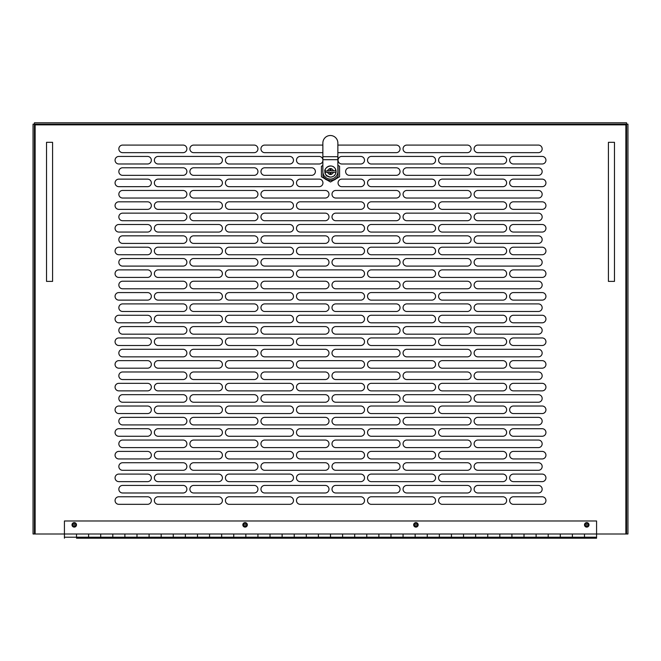 <?xml version="1.0" encoding="UTF-8"?>
<svg xmlns="http://www.w3.org/2000/svg" width="661" height="661" viewBox="0 0 661 661"><rect width="100%" height="100%" fill="white"/><g stroke="black" fill="none" stroke-linecap="round" stroke-linejoin="round"><path stroke-width="0.99" d="M71.999 524.859A2.247 2.247 0 0 0 75.371 526.809A2.247 2.247 0 0 0 75.371 522.909A2.247 2.247 0 0 0 71.999 524.859M74.247 526.379A1.52 1.52 0 0 0 75.569 524.099A1.52 1.52 0 0 0 72.933 524.099A1.52 1.52 0 0 0 74.247 526.379M242.835 524.859A2.247 2.247 0 0 0 246.206 526.809A2.247 2.247 0 0 0 246.206 522.909A2.247 2.247 0 0 0 242.835 524.859M245.082 526.379A1.52 1.52 0 0 0 246.404 524.099A1.52 1.52 0 0 0 243.76 524.099A1.52 1.52 0 0 0 245.082 526.379M413.67 524.859A2.247 2.247 0 0 0 417.041 526.809A2.247 2.247 0 0 0 417.041 522.909A2.247 2.247 0 0 0 413.67 524.859M415.918 526.379A1.52 1.52 0 0 0 417.24 524.099A1.52 1.52 0 0 0 414.596 524.099A1.52 1.52 0 0 0 415.918 526.379M584.498 524.859A2.247 2.247 0 0 0 587.877 526.809A2.247 2.247 0 0 0 587.877 522.909A2.247 2.247 0 0 0 584.498 524.859M586.753 526.379A1.52 1.52 0 0 0 588.067 524.099A1.52 1.52 0 0 0 585.431 524.099A1.52 1.52 0 0 0 586.753 526.379M336.325 178.644A9.188 9.188 0 0 1 333.747 180.131M327.253 180.131A9.188 9.188 0 0 1 324.675 178.644M626.57 533.997L626.57 124.169L627.95 124.169L627.95 533.997L596.577 533.997L596.577 520.984L64.423 520.984L64.423 533.997L33.05 533.997L33.05 124.169L34.43 124.169L34.43 533.997M467.319 152.658L406.846 152.658A3.784 3.784 0 0 1 403.061 148.865A3.784 3.784 0 0 1 406.846 145.081L467.319 145.081A3.784 3.784 0 0 1 471.103 148.865A3.784 3.784 0 0 1 467.319 152.658M337.862 145.081L396.261 145.081A3.784 3.784 0 0 1 400.045 148.865A3.784 3.784 0 0 1 396.261 152.658L337.862 152.658M322.865 152.658L264.739 152.658A3.784 3.784 0 0 1 260.955 148.865A3.784 3.784 0 0 1 264.739 145.081L322.865 145.081M193.681 145.081L254.155 145.081A3.784 3.784 0 0 1 257.939 148.865A3.784 3.784 0 0 1 254.155 152.658L193.681 152.658A3.784 3.784 0 0 1 189.897 148.865A3.784 3.784 0 0 1 193.681 145.081M122.624 145.081L183.097 145.081A3.784 3.784 0 0 1 186.881 148.865A3.784 3.784 0 0 1 183.097 152.658L122.624 152.658A3.784 3.784 0 0 1 118.84 148.865A3.784 3.784 0 0 1 122.624 145.081M477.903 145.081L538.376 145.081A3.784 3.784 0 0 1 542.16 148.865A3.784 3.784 0 0 1 538.376 152.658L477.903 152.658A3.784 3.784 0 0 1 474.119 148.865A3.784 3.784 0 0 1 477.903 145.081M431.79 164.002L371.317 164.002A3.784 3.784 0 0 1 367.533 160.21A3.784 3.784 0 0 1 371.317 156.426L431.79 156.426A3.784 3.784 0 0 1 435.574 160.21A3.784 3.784 0 0 1 431.79 164.002M229.21 156.426L289.683 156.426A3.784 3.784 0 0 1 293.467 160.21A3.784 3.784 0 0 1 289.683 164.002L229.21 164.002A3.784 3.784 0 0 1 225.426 160.21A3.784 3.784 0 0 1 229.21 156.426M158.153 156.426L218.626 156.426A3.784 3.784 0 0 1 222.41 160.21A3.784 3.784 0 0 1 218.626 164.002L158.153 164.002A3.784 3.784 0 0 1 154.368 160.21A3.784 3.784 0 0 1 158.153 156.426M542.16 163.986L513.432 163.986A3.776 3.776 0 0 1 509.656 160.21A3.776 3.776 0 0 1 513.432 156.442L542.16 156.442A3.776 3.776 0 0 1 545.936 160.21A3.776 3.776 0 0 1 542.16 163.986M118.84 156.442L147.568 156.442A3.776 3.776 0 0 1 151.344 160.21A3.776 3.776 0 0 1 147.568 163.986L118.84 163.986A3.776 3.776 0 0 1 115.064 160.21A3.776 3.776 0 0 1 118.84 156.442M442.374 156.426L502.847 156.426A3.784 3.784 0 0 1 506.632 160.21A3.784 3.784 0 0 1 502.847 164.002L442.374 164.002A3.784 3.784 0 0 1 438.59 160.21A3.784 3.784 0 0 1 442.374 156.426M467.319 175.347L406.846 175.347A3.784 3.784 0 0 1 403.061 171.554A3.784 3.784 0 0 1 406.846 167.77L467.319 167.77A3.784 3.784 0 0 1 471.103 171.554A3.784 3.784 0 0 1 467.319 175.347M193.681 167.77L254.155 167.77A3.784 3.784 0 0 1 257.939 171.554A3.784 3.784 0 0 1 254.155 175.347L193.681 175.347A3.784 3.784 0 0 1 189.897 171.554A3.784 3.784 0 0 1 193.681 167.77M122.624 167.77L183.097 167.77A3.784 3.784 0 0 1 186.881 171.554A3.784 3.784 0 0 1 183.097 175.347L122.624 175.347A3.784 3.784 0 0 1 118.84 171.554A3.784 3.784 0 0 1 122.624 167.77M477.903 167.77L538.376 167.77A3.784 3.784 0 0 1 542.16 171.554A3.784 3.784 0 0 1 538.376 175.347L477.903 175.347A3.784 3.784 0 0 1 474.119 171.554A3.784 3.784 0 0 1 477.903 167.77M431.79 186.691L371.317 186.691A3.784 3.784 0 0 1 367.533 182.899A3.784 3.784 0 0 1 371.317 179.114L431.79 179.114A3.784 3.784 0 0 1 435.574 182.899A3.784 3.784 0 0 1 431.79 186.691M229.21 179.114L289.683 179.114A3.784 3.784 0 0 1 293.467 182.899A3.784 3.784 0 0 1 289.683 186.691L229.21 186.691A3.784 3.784 0 0 1 225.426 182.899A3.784 3.784 0 0 1 229.21 179.114M158.153 179.114L218.626 179.114A3.784 3.784 0 0 1 222.41 182.899A3.784 3.784 0 0 1 218.626 186.691L158.153 186.691A3.784 3.784 0 0 1 154.368 182.899A3.784 3.784 0 0 1 158.153 179.114M542.16 186.675L513.432 186.675A3.776 3.776 0 0 1 509.656 182.899A3.776 3.776 0 0 1 513.432 179.131L542.16 179.131A3.776 3.776 0 0 1 545.936 182.899A3.776 3.776 0 0 1 542.16 186.675M118.84 179.131L147.568 179.131A3.776 3.776 0 0 1 151.344 182.899A3.776 3.776 0 0 1 147.568 186.675L118.84 186.675A3.776 3.776 0 0 1 115.064 182.899A3.776 3.776 0 0 1 118.84 179.131M442.374 179.114L502.847 179.114A3.784 3.784 0 0 1 506.632 182.899A3.784 3.784 0 0 1 502.847 186.691L442.374 186.691A3.784 3.784 0 0 1 438.59 182.899A3.784 3.784 0 0 1 442.374 179.114M467.319 198.036L406.846 198.036A3.784 3.784 0 0 1 403.061 194.243A3.784 3.784 0 0 1 406.846 190.459L467.319 190.459A3.784 3.784 0 0 1 471.103 194.243A3.784 3.784 0 0 1 467.319 198.036M396.261 198.036L335.788 198.036A3.784 3.784 0 0 1 332.004 194.243A3.784 3.784 0 0 1 335.788 190.459L396.261 190.459A3.784 3.784 0 0 1 400.045 194.243A3.784 3.784 0 0 1 396.261 198.036M264.739 190.459L325.212 190.459A3.784 3.784 0 0 1 328.996 194.243A3.784 3.784 0 0 1 325.212 198.036L264.739 198.036A3.784 3.784 0 0 1 260.955 194.243A3.784 3.784 0 0 1 264.739 190.459M193.681 190.459L254.155 190.459A3.784 3.784 0 0 1 257.939 194.243A3.784 3.784 0 0 1 254.155 198.036L193.681 198.036A3.784 3.784 0 0 1 189.897 194.243A3.784 3.784 0 0 1 193.681 190.459M122.624 190.459L183.097 190.459A3.784 3.784 0 0 1 186.881 194.243A3.784 3.784 0 0 1 183.097 198.036L122.624 198.036A3.784 3.784 0 0 1 118.84 194.243A3.784 3.784 0 0 1 122.624 190.459M477.903 190.459L538.376 190.459A3.784 3.784 0 0 1 542.16 194.243A3.784 3.784 0 0 1 538.376 198.036L477.903 198.036A3.784 3.784 0 0 1 474.119 194.243A3.784 3.784 0 0 1 477.903 190.459M431.79 209.38L371.317 209.38A3.784 3.784 0 0 1 367.533 205.588A3.784 3.784 0 0 1 371.317 201.803L431.79 201.803A3.784 3.784 0 0 1 435.574 205.588A3.784 3.784 0 0 1 431.79 209.38M360.732 209.38L300.268 209.38A3.784 3.784 0 0 1 296.475 205.588A3.784 3.784 0 0 1 300.268 201.803L360.732 201.803A3.784 3.784 0 0 1 364.525 205.588A3.784 3.784 0 0 1 360.732 209.38M229.21 201.803L289.683 201.803A3.784 3.784 0 0 1 293.467 205.588A3.784 3.784 0 0 1 289.683 209.38L229.21 209.38A3.784 3.784 0 0 1 225.426 205.588A3.784 3.784 0 0 1 229.21 201.803M158.153 201.803L218.626 201.803A3.784 3.784 0 0 1 222.41 205.588A3.784 3.784 0 0 1 218.626 209.38L158.153 209.38A3.784 3.784 0 0 1 154.368 205.588A3.784 3.784 0 0 1 158.153 201.803M542.16 209.363L513.432 209.363A3.776 3.776 0 0 1 509.656 205.588A3.776 3.776 0 0 1 513.432 201.82L542.16 201.82A3.776 3.776 0 0 1 545.936 205.588A3.776 3.776 0 0 1 542.16 209.363M118.84 201.82L147.568 201.82A3.776 3.776 0 0 1 151.344 205.588A3.776 3.776 0 0 1 147.568 209.363L118.84 209.363A3.776 3.776 0 0 1 115.064 205.588A3.776 3.776 0 0 1 118.84 201.82M442.374 201.803L502.847 201.803A3.784 3.784 0 0 1 506.632 205.588A3.784 3.784 0 0 1 502.847 209.38L442.374 209.38A3.784 3.784 0 0 1 438.59 205.588A3.784 3.784 0 0 1 442.374 201.803M467.319 220.724L406.846 220.724A3.784 3.784 0 0 1 403.061 216.932A3.784 3.784 0 0 1 406.846 213.148L467.319 213.148A3.784 3.784 0 0 1 471.103 216.932A3.784 3.784 0 0 1 467.319 220.724M396.261 220.724L335.788 220.724A3.784 3.784 0 0 1 332.004 216.932A3.784 3.784 0 0 1 335.788 213.148L396.261 213.148A3.784 3.784 0 0 1 400.045 216.932A3.784 3.784 0 0 1 396.261 220.724M264.739 213.148L325.212 213.148A3.784 3.784 0 0 1 328.996 216.932A3.784 3.784 0 0 1 325.212 220.724L264.739 220.724A3.784 3.784 0 0 1 260.955 216.932A3.784 3.784 0 0 1 264.739 213.148M193.681 213.148L254.155 213.148A3.784 3.784 0 0 1 257.939 216.932A3.784 3.784 0 0 1 254.155 220.724L193.681 220.724A3.784 3.784 0 0 1 189.897 216.932A3.784 3.784 0 0 1 193.681 213.148M122.624 213.148L183.097 213.148A3.784 3.784 0 0 1 186.881 216.932A3.784 3.784 0 0 1 183.097 220.724L122.624 220.724A3.784 3.784 0 0 1 118.84 216.932A3.784 3.784 0 0 1 122.624 213.148M477.903 213.148L538.376 213.148A3.784 3.784 0 0 1 542.16 216.932A3.784 3.784 0 0 1 538.376 220.724L477.903 220.724A3.784 3.784 0 0 1 474.119 216.932A3.784 3.784 0 0 1 477.903 213.148M431.79 232.069L371.317 232.069A3.784 3.784 0 0 1 367.533 228.276A3.784 3.784 0 0 1 371.317 224.492L431.79 224.492A3.784 3.784 0 0 1 435.574 228.276A3.784 3.784 0 0 1 431.79 232.069M360.732 232.069L300.268 232.069A3.784 3.784 0 0 1 296.475 228.276A3.784 3.784 0 0 1 300.268 224.492L360.732 224.492A3.784 3.784 0 0 1 364.525 228.276A3.784 3.784 0 0 1 360.732 232.069M229.21 224.492L289.683 224.492A3.784 3.784 0 0 1 293.467 228.276A3.784 3.784 0 0 1 289.683 232.069L229.21 232.069A3.784 3.784 0 0 1 225.426 228.276A3.784 3.784 0 0 1 229.21 224.492M158.153 224.492L218.626 224.492A3.784 3.784 0 0 1 222.41 228.276A3.784 3.784 0 0 1 218.626 232.069L158.153 232.069A3.784 3.784 0 0 1 154.368 228.276A3.784 3.784 0 0 1 158.153 224.492M542.16 232.052L513.432 232.052A3.776 3.776 0 0 1 509.656 228.276A3.776 3.776 0 0 1 513.432 224.509L542.16 224.509A3.776 3.776 0 0 1 545.936 228.276A3.776 3.776 0 0 1 542.16 232.052M118.84 224.509L147.568 224.509A3.776 3.776 0 0 1 151.344 228.276A3.776 3.776 0 0 1 147.568 232.052L118.84 232.052A3.776 3.776 0 0 1 115.064 228.276A3.776 3.776 0 0 1 118.84 224.509M442.374 224.492L502.847 224.492A3.784 3.784 0 0 1 506.632 228.276A3.784 3.784 0 0 1 502.847 232.069L442.374 232.069A3.784 3.784 0 0 1 438.59 228.276A3.784 3.784 0 0 1 442.374 224.492M467.319 243.413L406.846 243.413A3.784 3.784 0 0 1 403.061 239.629A3.784 3.784 0 0 1 406.846 235.837L467.319 235.837A3.784 3.784 0 0 1 471.103 239.629A3.784 3.784 0 0 1 467.319 243.413M396.261 243.413L335.788 243.413A3.784 3.784 0 0 1 332.004 239.629A3.784 3.784 0 0 1 335.788 235.837L396.261 235.837A3.784 3.784 0 0 1 400.045 239.629A3.784 3.784 0 0 1 396.261 243.413M264.739 235.837L325.212 235.837A3.784 3.784 0 0 1 328.996 239.629A3.784 3.784 0 0 1 325.212 243.413L264.739 243.413A3.784 3.784 0 0 1 260.955 239.629A3.784 3.784 0 0 1 264.739 235.837M193.681 235.837L254.155 235.837A3.784 3.784 0 0 1 257.939 239.629A3.784 3.784 0 0 1 254.155 243.413L193.681 243.413A3.784 3.784 0 0 1 189.897 239.629A3.784 3.784 0 0 1 193.681 235.837M122.624 235.837L183.097 235.837A3.784 3.784 0 0 1 186.881 239.629A3.784 3.784 0 0 1 183.097 243.413L122.624 243.413A3.784 3.784 0 0 1 118.84 239.629A3.784 3.784 0 0 1 122.624 235.837M477.903 235.837L538.376 235.837A3.784 3.784 0 0 1 542.16 239.629A3.784 3.784 0 0 1 538.376 243.413L477.903 243.413A3.784 3.784 0 0 1 474.119 239.629A3.784 3.784 0 0 1 477.903 235.837M431.79 254.758L371.317 254.758A3.784 3.784 0 0 1 367.533 250.973A3.784 3.784 0 0 1 371.317 247.181L431.79 247.181A3.784 3.784 0 0 1 435.574 250.973A3.784 3.784 0 0 1 431.79 254.758M360.732 254.758L300.268 254.758A3.784 3.784 0 0 1 296.475 250.973A3.784 3.784 0 0 1 300.268 247.181L360.732 247.181A3.784 3.784 0 0 1 364.525 250.973A3.784 3.784 0 0 1 360.732 254.758M229.21 247.181L289.683 247.181A3.784 3.784 0 0 1 293.467 250.973A3.784 3.784 0 0 1 289.683 254.758L229.21 254.758A3.784 3.784 0 0 1 225.426 250.973A3.784 3.784 0 0 1 229.21 247.181M158.153 247.181L218.626 247.181A3.784 3.784 0 0 1 222.41 250.973A3.784 3.784 0 0 1 218.626 254.758L158.153 254.758A3.784 3.784 0 0 1 154.368 250.973A3.784 3.784 0 0 1 158.153 247.181M542.16 254.741L513.432 254.741A3.776 3.776 0 0 1 509.656 250.973A3.776 3.776 0 0 1 513.432 247.197L542.16 247.197A3.776 3.776 0 0 1 545.936 250.973A3.776 3.776 0 0 1 542.16 254.741M118.84 247.197L147.568 247.197A3.776 3.776 0 0 1 151.344 250.973A3.776 3.776 0 0 1 147.568 254.741L118.84 254.741A3.776 3.776 0 0 1 115.064 250.973A3.776 3.776 0 0 1 118.84 247.197M442.374 247.181L502.847 247.181A3.784 3.784 0 0 1 506.632 250.973A3.784 3.784 0 0 1 502.847 254.758L442.374 254.758A3.784 3.784 0 0 1 438.59 250.973A3.784 3.784 0 0 1 442.374 247.181M467.319 266.102L406.846 266.102A3.784 3.784 0 0 1 403.061 262.318A3.784 3.784 0 0 1 406.846 258.525L467.319 258.525A3.784 3.784 0 0 1 471.103 262.318A3.784 3.784 0 0 1 467.319 266.102M396.261 266.102L335.788 266.102A3.784 3.784 0 0 1 332.004 262.318A3.784 3.784 0 0 1 335.788 258.525L396.261 258.525A3.784 3.784 0 0 1 400.045 262.318A3.784 3.784 0 0 1 396.261 266.102M264.739 258.525L325.212 258.525A3.784 3.784 0 0 1 328.996 262.318A3.784 3.784 0 0 1 325.212 266.102L264.739 266.102A3.784 3.784 0 0 1 260.955 262.318A3.784 3.784 0 0 1 264.739 258.525M193.681 258.525L254.155 258.525A3.784 3.784 0 0 1 257.939 262.318A3.784 3.784 0 0 1 254.155 266.102L193.681 266.102A3.784 3.784 0 0 1 189.897 262.318A3.784 3.784 0 0 1 193.681 258.525M122.624 258.525L183.097 258.525A3.784 3.784 0 0 1 186.881 262.318A3.784 3.784 0 0 1 183.097 266.102L122.624 266.102A3.784 3.784 0 0 1 118.84 262.318A3.784 3.784 0 0 1 122.624 258.525M477.903 258.525L538.376 258.525A3.784 3.784 0 0 1 542.16 262.318A3.784 3.784 0 0 1 538.376 266.102L477.903 266.102A3.784 3.784 0 0 1 474.119 262.318A3.784 3.784 0 0 1 477.903 258.525M431.79 277.446L371.317 277.446A3.784 3.784 0 0 1 367.533 273.662A3.784 3.784 0 0 1 371.317 269.87L431.79 269.87A3.784 3.784 0 0 1 435.574 273.662A3.784 3.784 0 0 1 431.79 277.446M360.732 277.446L300.268 277.446A3.784 3.784 0 0 1 296.475 273.662A3.784 3.784 0 0 1 300.268 269.87L360.732 269.87A3.784 3.784 0 0 1 364.525 273.662A3.784 3.784 0 0 1 360.732 277.446M229.21 269.87L289.683 269.87A3.784 3.784 0 0 1 293.467 273.662A3.784 3.784 0 0 1 289.683 277.446L229.21 277.446A3.784 3.784 0 0 1 225.426 273.662A3.784 3.784 0 0 1 229.21 269.87M158.153 269.87L218.626 269.87A3.784 3.784 0 0 1 222.41 273.662A3.784 3.784 0 0 1 218.626 277.446L158.153 277.446A3.784 3.784 0 0 1 154.368 273.662A3.784 3.784 0 0 1 158.153 269.87M542.16 277.43L513.432 277.43A3.776 3.776 0 0 1 509.656 273.662A3.776 3.776 0 0 1 513.432 269.886L542.16 269.886A3.776 3.776 0 0 1 545.936 273.662A3.776 3.776 0 0 1 542.16 277.43M118.84 269.886L147.568 269.886A3.776 3.776 0 0 1 151.344 273.662A3.776 3.776 0 0 1 147.568 277.43L118.84 277.43A3.776 3.776 0 0 1 115.064 273.662A3.776 3.776 0 0 1 118.84 269.886M442.374 269.87L502.847 269.87A3.784 3.784 0 0 1 506.632 273.662A3.784 3.784 0 0 1 502.847 277.446L442.374 277.446A3.784 3.784 0 0 1 438.59 273.662A3.784 3.784 0 0 1 442.374 269.87M467.319 288.791L406.846 288.791A3.784 3.784 0 0 1 403.061 285.007A3.784 3.784 0 0 1 406.846 281.214L467.319 281.214A3.784 3.784 0 0 1 471.103 285.007A3.784 3.784 0 0 1 467.319 288.791M396.261 288.791L335.788 288.791A3.784 3.784 0 0 1 332.004 285.007A3.784 3.784 0 0 1 335.788 281.214L396.261 281.214A3.784 3.784 0 0 1 400.045 285.007A3.784 3.784 0 0 1 396.261 288.791M264.739 281.214L325.212 281.214A3.784 3.784 0 0 1 328.996 285.007A3.784 3.784 0 0 1 325.212 288.791L264.739 288.791A3.784 3.784 0 0 1 260.955 285.007A3.784 3.784 0 0 1 264.739 281.214M193.681 281.214L254.155 281.214A3.784 3.784 0 0 1 257.939 285.007A3.784 3.784 0 0 1 254.155 288.791L193.681 288.791A3.784 3.784 0 0 1 189.897 285.007A3.784 3.784 0 0 1 193.681 281.214M122.624 281.214L183.097 281.214A3.784 3.784 0 0 1 186.881 285.007A3.784 3.784 0 0 1 183.097 288.791L122.624 288.791A3.784 3.784 0 0 1 118.84 285.007A3.784 3.784 0 0 1 122.624 281.214M477.903 281.214L538.376 281.214A3.784 3.784 0 0 1 542.16 285.007A3.784 3.784 0 0 1 538.376 288.791L477.903 288.791A3.784 3.784 0 0 1 474.119 285.007A3.784 3.784 0 0 1 477.903 281.214M431.79 300.135L371.317 300.135A3.784 3.784 0 0 1 367.533 296.351A3.784 3.784 0 0 1 371.317 292.559L431.79 292.559A3.784 3.784 0 0 1 435.574 296.351A3.784 3.784 0 0 1 431.79 300.135M360.732 300.135L300.268 300.135A3.784 3.784 0 0 1 296.475 296.351A3.784 3.784 0 0 1 300.268 292.559L360.732 292.559A3.784 3.784 0 0 1 364.525 296.351A3.784 3.784 0 0 1 360.732 300.135M229.21 292.559L289.683 292.559A3.784 3.784 0 0 1 293.467 296.351A3.784 3.784 0 0 1 289.683 300.135L229.21 300.135A3.784 3.784 0 0 1 225.426 296.351A3.784 3.784 0 0 1 229.21 292.559M158.153 292.559L218.626 292.559A3.784 3.784 0 0 1 222.41 296.351A3.784 3.784 0 0 1 218.626 300.135L158.153 300.135A3.784 3.784 0 0 1 154.368 296.351A3.784 3.784 0 0 1 158.153 292.559M542.16 300.119L513.432 300.119A3.776 3.776 0 0 1 509.656 296.351A3.776 3.776 0 0 1 513.432 292.575L542.16 292.575A3.776 3.776 0 0 1 545.936 296.351A3.776 3.776 0 0 1 542.16 300.119M118.84 292.575L147.568 292.575A3.776 3.776 0 0 1 151.344 296.351A3.776 3.776 0 0 1 147.568 300.119L118.84 300.119A3.776 3.776 0 0 1 115.064 296.351A3.776 3.776 0 0 1 118.84 292.575M442.374 292.559L502.847 292.559A3.784 3.784 0 0 1 506.632 296.351A3.784 3.784 0 0 1 502.847 300.135L442.374 300.135A3.784 3.784 0 0 1 438.59 296.351A3.784 3.784 0 0 1 442.374 292.559M467.319 311.48L406.846 311.48A3.784 3.784 0 0 1 403.061 307.695A3.784 3.784 0 0 1 406.846 303.903L467.319 303.903A3.784 3.784 0 0 1 471.103 307.695A3.784 3.784 0 0 1 467.319 311.48M396.261 311.48L335.788 311.48A3.784 3.784 0 0 1 332.004 307.695A3.784 3.784 0 0 1 335.788 303.903L396.261 303.903A3.784 3.784 0 0 1 400.045 307.695A3.784 3.784 0 0 1 396.261 311.48M264.739 303.903L325.212 303.903A3.784 3.784 0 0 1 328.996 307.695A3.784 3.784 0 0 1 325.212 311.48L264.739 311.48A3.784 3.784 0 0 1 260.955 307.695A3.784 3.784 0 0 1 264.739 303.903M193.681 303.903L254.155 303.903A3.784 3.784 0 0 1 257.939 307.695A3.784 3.784 0 0 1 254.155 311.48L193.681 311.48A3.784 3.784 0 0 1 189.897 307.695A3.784 3.784 0 0 1 193.681 303.903M122.624 303.903L183.097 303.903A3.784 3.784 0 0 1 186.881 307.695A3.784 3.784 0 0 1 183.097 311.48L122.624 311.48A3.784 3.784 0 0 1 118.84 307.695A3.784 3.784 0 0 1 122.624 303.903M477.903 303.903L538.376 303.903A3.784 3.784 0 0 1 542.16 307.695A3.784 3.784 0 0 1 538.376 311.48L477.903 311.48A3.784 3.784 0 0 1 474.119 307.695A3.784 3.784 0 0 1 477.903 303.903M431.79 322.824L371.317 322.824A3.784 3.784 0 0 1 367.533 319.04A3.784 3.784 0 0 1 371.317 315.247L431.79 315.247A3.784 3.784 0 0 1 435.574 319.04A3.784 3.784 0 0 1 431.79 322.824M360.732 322.824L300.268 322.824A3.784 3.784 0 0 1 296.475 319.04A3.784 3.784 0 0 1 300.268 315.247L360.732 315.247A3.784 3.784 0 0 1 364.525 319.04A3.784 3.784 0 0 1 360.732 322.824M229.21 315.247L289.683 315.247A3.784 3.784 0 0 1 293.467 319.04A3.784 3.784 0 0 1 289.683 322.824L229.21 322.824A3.784 3.784 0 0 1 225.426 319.04A3.784 3.784 0 0 1 229.21 315.247M158.153 315.247L218.626 315.247A3.784 3.784 0 0 1 222.41 319.04A3.784 3.784 0 0 1 218.626 322.824L158.153 322.824A3.784 3.784 0 0 1 154.368 319.04A3.784 3.784 0 0 1 158.153 315.247M542.16 322.808L513.432 322.808A3.776 3.776 0 0 1 509.656 319.04A3.776 3.776 0 0 1 513.432 315.264L542.16 315.264A3.776 3.776 0 0 1 545.936 319.04A3.776 3.776 0 0 1 542.16 322.808M118.84 315.264L147.568 315.264A3.776 3.776 0 0 1 151.344 319.04A3.776 3.776 0 0 1 147.568 322.808L118.84 322.808A3.776 3.776 0 0 1 115.064 319.04A3.776 3.776 0 0 1 118.84 315.264M442.374 315.247L502.847 315.247A3.784 3.784 0 0 1 506.632 319.04A3.784 3.784 0 0 1 502.847 322.824L442.374 322.824A3.784 3.784 0 0 1 438.59 319.04A3.784 3.784 0 0 1 442.374 315.247M467.319 334.169L406.846 334.169A3.784 3.784 0 0 1 403.061 330.384A3.784 3.784 0 0 1 406.846 326.592L467.319 326.592A3.784 3.784 0 0 1 471.103 330.384A3.784 3.784 0 0 1 467.319 334.169M396.261 334.169L335.788 334.169A3.784 3.784 0 0 1 332.004 330.384A3.784 3.784 0 0 1 335.788 326.592L396.261 326.592A3.784 3.784 0 0 1 400.045 330.384A3.784 3.784 0 0 1 396.261 334.169M264.739 326.592L325.212 326.592A3.784 3.784 0 0 1 328.996 330.384A3.784 3.784 0 0 1 325.212 334.169L264.739 334.169A3.784 3.784 0 0 1 260.955 330.384A3.784 3.784 0 0 1 264.739 326.592M193.681 326.592L254.155 326.592A3.784 3.784 0 0 1 257.939 330.384A3.784 3.784 0 0 1 254.155 334.169L193.681 334.169A3.784 3.784 0 0 1 189.897 330.384A3.784 3.784 0 0 1 193.681 326.592M122.624 326.592L183.097 326.592A3.784 3.784 0 0 1 186.881 330.384A3.784 3.784 0 0 1 183.097 334.169L122.624 334.169A3.784 3.784 0 0 1 118.84 330.384A3.784 3.784 0 0 1 122.624 326.592M477.903 326.592L538.376 326.592A3.784 3.784 0 0 1 542.16 330.384A3.784 3.784 0 0 1 538.376 334.169L477.903 334.169A3.784 3.784 0 0 1 474.119 330.384A3.784 3.784 0 0 1 477.903 326.592M431.79 345.513L371.317 345.513A3.784 3.784 0 0 1 367.533 341.729A3.784 3.784 0 0 1 371.317 337.945L431.79 337.945A3.784 3.784 0 0 1 435.574 341.729A3.784 3.784 0 0 1 431.79 345.513M360.732 345.513L300.268 345.513A3.784 3.784 0 0 1 296.475 341.729A3.784 3.784 0 0 1 300.268 337.945L360.732 337.945A3.784 3.784 0 0 1 364.525 341.729A3.784 3.784 0 0 1 360.732 345.513M229.21 337.945L289.683 337.945A3.784 3.784 0 0 1 293.467 341.729A3.784 3.784 0 0 1 289.683 345.513L229.21 345.513A3.784 3.784 0 0 1 225.426 341.729A3.784 3.784 0 0 1 229.21 337.945M158.153 337.945L218.626 337.945A3.784 3.784 0 0 1 222.41 341.729A3.784 3.784 0 0 1 218.626 345.513L158.153 345.513A3.784 3.784 0 0 1 154.368 341.729A3.784 3.784 0 0 1 158.153 337.945M542.16 345.496L513.432 345.496A3.776 3.776 0 0 1 509.656 341.729A3.776 3.776 0 0 1 513.432 337.953L542.16 337.953A3.776 3.776 0 0 1 545.936 341.729A3.776 3.776 0 0 1 542.16 345.496M118.84 337.953L147.568 337.953A3.776 3.776 0 0 1 151.344 341.729A3.776 3.776 0 0 1 147.568 345.496L118.84 345.496A3.776 3.776 0 0 1 115.064 341.729A3.776 3.776 0 0 1 118.84 337.953M442.374 337.945L502.847 337.945A3.784 3.784 0 0 1 506.632 341.729A3.784 3.784 0 0 1 502.847 345.513L442.374 345.513A3.784 3.784 0 0 1 438.59 341.729A3.784 3.784 0 0 1 442.374 337.945M467.319 356.857L406.846 356.857A3.784 3.784 0 0 1 403.061 353.073A3.784 3.784 0 0 1 406.846 349.289L467.319 349.289A3.784 3.784 0 0 1 471.103 353.073A3.784 3.784 0 0 1 467.319 356.857M396.261 356.857L335.788 356.857A3.784 3.784 0 0 1 332.004 353.073A3.784 3.784 0 0 1 335.788 349.289L396.261 349.289A3.784 3.784 0 0 1 400.045 353.073A3.784 3.784 0 0 1 396.261 356.857M264.739 349.289L325.212 349.289A3.784 3.784 0 0 1 328.996 353.073A3.784 3.784 0 0 1 325.212 356.857L264.739 356.857A3.784 3.784 0 0 1 260.955 353.073A3.784 3.784 0 0 1 264.739 349.289M193.681 349.289L254.155 349.289A3.784 3.784 0 0 1 257.939 353.073A3.784 3.784 0 0 1 254.155 356.857L193.681 356.857A3.784 3.784 0 0 1 189.897 353.073A3.784 3.784 0 0 1 193.681 349.289M122.624 349.289L183.097 349.289A3.784 3.784 0 0 1 186.881 353.073A3.784 3.784 0 0 1 183.097 356.857L122.624 356.857A3.784 3.784 0 0 1 118.84 353.073A3.784 3.784 0 0 1 122.624 349.289M477.903 349.289L538.376 349.289A3.784 3.784 0 0 1 542.16 353.073A3.784 3.784 0 0 1 538.376 356.857L477.903 356.857A3.784 3.784 0 0 1 474.119 353.073A3.784 3.784 0 0 1 477.903 349.289M431.79 368.202L371.317 368.202A3.784 3.784 0 0 1 367.533 364.418A3.784 3.784 0 0 1 371.317 360.633L431.79 360.633A3.784 3.784 0 0 1 435.574 364.418A3.784 3.784 0 0 1 431.79 368.202M360.732 368.202L300.268 368.202A3.784 3.784 0 0 1 296.475 364.418A3.784 3.784 0 0 1 300.268 360.633L360.732 360.633A3.784 3.784 0 0 1 364.525 364.418A3.784 3.784 0 0 1 360.732 368.202M229.21 360.633L289.683 360.633A3.784 3.784 0 0 1 293.467 364.418A3.784 3.784 0 0 1 289.683 368.202L229.21 368.202A3.784 3.784 0 0 1 225.426 364.418A3.784 3.784 0 0 1 229.21 360.633M158.153 360.633L218.626 360.633A3.784 3.784 0 0 1 222.41 364.418A3.784 3.784 0 0 1 218.626 368.202L158.153 368.202A3.784 3.784 0 0 1 154.368 364.418A3.784 3.784 0 0 1 158.153 360.633M542.16 368.185L513.432 368.185A3.776 3.776 0 0 1 509.656 364.418A3.776 3.776 0 0 1 513.432 360.642L542.16 360.642A3.776 3.776 0 0 1 545.936 364.418A3.776 3.776 0 0 1 542.16 368.185M118.84 360.642L147.568 360.642A3.776 3.776 0 0 1 151.344 364.418A3.776 3.776 0 0 1 147.568 368.185L118.84 368.185A3.776 3.776 0 0 1 115.064 364.418A3.776 3.776 0 0 1 118.84 360.642M442.374 360.633L502.847 360.633A3.784 3.784 0 0 1 506.632 364.418A3.784 3.784 0 0 1 502.847 368.202L442.374 368.202A3.784 3.784 0 0 1 438.59 364.418A3.784 3.784 0 0 1 442.374 360.633M467.319 379.546L406.846 379.546A3.784 3.784 0 0 1 403.061 375.762A3.784 3.784 0 0 1 406.846 371.978L467.319 371.978A3.784 3.784 0 0 1 471.103 375.762A3.784 3.784 0 0 1 467.319 379.546M396.261 379.546L335.788 379.546A3.784 3.784 0 0 1 332.004 375.762A3.784 3.784 0 0 1 335.788 371.978L396.261 371.978A3.784 3.784 0 0 1 400.045 375.762A3.784 3.784 0 0 1 396.261 379.546M264.739 371.978L325.212 371.978A3.784 3.784 0 0 1 328.996 375.762A3.784 3.784 0 0 1 325.212 379.546L264.739 379.546A3.784 3.784 0 0 1 260.955 375.762A3.784 3.784 0 0 1 264.739 371.978M193.681 371.978L254.155 371.978A3.784 3.784 0 0 1 257.939 375.762A3.784 3.784 0 0 1 254.155 379.546L193.681 379.546A3.784 3.784 0 0 1 189.897 375.762A3.784 3.784 0 0 1 193.681 371.978M122.624 371.978L183.097 371.978A3.784 3.784 0 0 1 186.881 375.762A3.784 3.784 0 0 1 183.097 379.546L122.624 379.546A3.784 3.784 0 0 1 118.84 375.762A3.784 3.784 0 0 1 122.624 371.978M477.903 371.978L538.376 371.978A3.784 3.784 0 0 1 542.16 375.762A3.784 3.784 0 0 1 538.376 379.546L477.903 379.546A3.784 3.784 0 0 1 474.119 375.762A3.784 3.784 0 0 1 477.903 371.978M431.79 390.891L371.317 390.891A3.784 3.784 0 0 1 367.533 387.106A3.784 3.784 0 0 1 371.317 383.322L431.79 383.322A3.784 3.784 0 0 1 435.574 387.106A3.784 3.784 0 0 1 431.79 390.891M360.732 390.891L300.268 390.891A3.784 3.784 0 0 1 296.475 387.106A3.784 3.784 0 0 1 300.268 383.322L360.732 383.322A3.784 3.784 0 0 1 364.525 387.106A3.784 3.784 0 0 1 360.732 390.891M229.21 383.322L289.683 383.322A3.784 3.784 0 0 1 293.467 387.106A3.784 3.784 0 0 1 289.683 390.891L229.21 390.891A3.784 3.784 0 0 1 225.426 387.106A3.784 3.784 0 0 1 229.21 383.322M158.153 383.322L218.626 383.322A3.784 3.784 0 0 1 222.41 387.106A3.784 3.784 0 0 1 218.626 390.891L158.153 390.891A3.784 3.784 0 0 1 154.368 387.106A3.784 3.784 0 0 1 158.153 383.322M542.16 390.874L513.432 390.874A3.776 3.776 0 0 1 509.656 387.106A3.776 3.776 0 0 1 513.432 383.33L542.16 383.33A3.776 3.776 0 0 1 545.936 387.106A3.776 3.776 0 0 1 542.16 390.874M118.84 383.33L147.568 383.33A3.776 3.776 0 0 1 151.344 387.106A3.776 3.776 0 0 1 147.568 390.874L118.84 390.874A3.776 3.776 0 0 1 115.064 387.106A3.776 3.776 0 0 1 118.84 383.33M442.374 383.322L502.847 383.322A3.784 3.784 0 0 1 506.632 387.106A3.784 3.784 0 0 1 502.847 390.891L442.374 390.891A3.784 3.784 0 0 1 438.59 387.106A3.784 3.784 0 0 1 442.374 383.322M467.319 402.235L406.846 402.235A3.784 3.784 0 0 1 403.061 398.451A3.784 3.784 0 0 1 406.846 394.667L467.319 394.667A3.784 3.784 0 0 1 471.103 398.451A3.784 3.784 0 0 1 467.319 402.235M396.261 402.235L335.788 402.235A3.784 3.784 0 0 1 332.004 398.451A3.784 3.784 0 0 1 335.788 394.667L396.261 394.667A3.784 3.784 0 0 1 400.045 398.451A3.784 3.784 0 0 1 396.261 402.235M264.739 394.667L325.212 394.667A3.784 3.784 0 0 1 328.996 398.451A3.784 3.784 0 0 1 325.212 402.235L264.739 402.235A3.784 3.784 0 0 1 260.955 398.451A3.784 3.784 0 0 1 264.739 394.667M193.681 394.667L254.155 394.667A3.784 3.784 0 0 1 257.939 398.451A3.784 3.784 0 0 1 254.155 402.235L193.681 402.235A3.784 3.784 0 0 1 189.897 398.451A3.784 3.784 0 0 1 193.681 394.667M122.624 394.667L183.097 394.667A3.784 3.784 0 0 1 186.881 398.451A3.784 3.784 0 0 1 183.097 402.235L122.624 402.235A3.784 3.784 0 0 1 118.84 398.451A3.784 3.784 0 0 1 122.624 394.667M477.903 394.667L538.376 394.667A3.784 3.784 0 0 1 542.16 398.451A3.784 3.784 0 0 1 538.376 402.235L477.903 402.235A3.784 3.784 0 0 1 474.119 398.451A3.784 3.784 0 0 1 477.903 394.667M431.79 413.579L371.317 413.579A3.784 3.784 0 0 1 367.533 409.795A3.784 3.784 0 0 1 371.317 406.011L431.79 406.011A3.784 3.784 0 0 1 435.574 409.795A3.784 3.784 0 0 1 431.79 413.579M360.732 413.579L300.268 413.579A3.784 3.784 0 0 1 296.475 409.795A3.784 3.784 0 0 1 300.268 406.011L360.732 406.011A3.784 3.784 0 0 1 364.525 409.795A3.784 3.784 0 0 1 360.732 413.579M229.21 406.011L289.683 406.011A3.784 3.784 0 0 1 293.467 409.795A3.784 3.784 0 0 1 289.683 413.579L229.21 413.579A3.784 3.784 0 0 1 225.426 409.795A3.784 3.784 0 0 1 229.21 406.011M158.153 406.011L218.626 406.011A3.784 3.784 0 0 1 222.41 409.795A3.784 3.784 0 0 1 218.626 413.579L158.153 413.579A3.784 3.784 0 0 1 154.368 409.795A3.784 3.784 0 0 1 158.153 406.011M542.16 413.563L513.432 413.563A3.776 3.776 0 0 1 509.656 409.795A3.776 3.776 0 0 1 513.432 406.019L542.16 406.019A3.776 3.776 0 0 1 545.936 409.795A3.776 3.776 0 0 1 542.16 413.563M118.84 406.019L147.568 406.019A3.776 3.776 0 0 1 151.344 409.795A3.776 3.776 0 0 1 147.568 413.563L118.84 413.563A3.776 3.776 0 0 1 115.064 409.795A3.776 3.776 0 0 1 118.84 406.019M442.374 406.011L502.847 406.011A3.784 3.784 0 0 1 506.632 409.795A3.784 3.784 0 0 1 502.847 413.579L442.374 413.579A3.784 3.784 0 0 1 438.59 409.795A3.784 3.784 0 0 1 442.374 406.011M467.319 424.924L406.846 424.924A3.784 3.784 0 0 1 403.061 421.14A3.784 3.784 0 0 1 406.846 417.355L467.319 417.355A3.784 3.784 0 0 1 471.103 421.14A3.784 3.784 0 0 1 467.319 424.924M396.261 424.924L335.788 424.924A3.784 3.784 0 0 1 332.004 421.14A3.784 3.784 0 0 1 335.788 417.355L396.261 417.355A3.784 3.784 0 0 1 400.045 421.14A3.784 3.784 0 0 1 396.261 424.924M264.739 417.355L325.212 417.355A3.784 3.784 0 0 1 328.996 421.14A3.784 3.784 0 0 1 325.212 424.924L264.739 424.924A3.784 3.784 0 0 1 260.955 421.14A3.784 3.784 0 0 1 264.739 417.355M193.681 417.355L254.155 417.355A3.784 3.784 0 0 1 257.939 421.14A3.784 3.784 0 0 1 254.155 424.924L193.681 424.924A3.784 3.784 0 0 1 189.897 421.14A3.784 3.784 0 0 1 193.681 417.355M122.624 417.355L183.097 417.355A3.784 3.784 0 0 1 186.881 421.14A3.784 3.784 0 0 1 183.097 424.924L122.624 424.924A3.784 3.784 0 0 1 118.84 421.14A3.784 3.784 0 0 1 122.624 417.355M477.903 417.355L538.376 417.355A3.784 3.784 0 0 1 542.16 421.14A3.784 3.784 0 0 1 538.376 424.924L477.903 424.924A3.784 3.784 0 0 1 474.119 421.14A3.784 3.784 0 0 1 477.903 417.355M431.79 436.268L371.317 436.268A3.784 3.784 0 0 1 367.533 432.484A3.784 3.784 0 0 1 371.317 428.7L431.79 428.7A3.784 3.784 0 0 1 435.574 432.484A3.784 3.784 0 0 1 431.79 436.268M360.732 436.268L300.268 436.268A3.784 3.784 0 0 1 296.475 432.484A3.784 3.784 0 0 1 300.268 428.7L360.732 428.7A3.784 3.784 0 0 1 364.525 432.484A3.784 3.784 0 0 1 360.732 436.268M229.21 428.7L289.683 428.7A3.784 3.784 0 0 1 293.467 432.484A3.784 3.784 0 0 1 289.683 436.268L229.21 436.268A3.784 3.784 0 0 1 225.426 432.484A3.784 3.784 0 0 1 229.21 428.7M158.153 428.7L218.626 428.7A3.784 3.784 0 0 1 222.41 432.484A3.784 3.784 0 0 1 218.626 436.268L158.153 436.268A3.784 3.784 0 0 1 154.368 432.484A3.784 3.784 0 0 1 158.153 428.7M542.16 436.26L513.432 436.26A3.776 3.776 0 0 1 509.656 432.484A3.776 3.776 0 0 1 513.432 428.708L542.16 428.708A3.776 3.776 0 0 1 545.936 432.484A3.776 3.776 0 0 1 542.16 436.26M118.84 428.708L147.568 428.708A3.776 3.776 0 0 1 151.344 432.484A3.776 3.776 0 0 1 147.568 436.26L118.84 436.26A3.776 3.776 0 0 1 115.064 432.484A3.776 3.776 0 0 1 118.84 428.708M442.374 428.7L502.847 428.7A3.784 3.784 0 0 1 506.632 432.484A3.784 3.784 0 0 1 502.847 436.268L442.374 436.268A3.784 3.784 0 0 1 438.59 432.484A3.784 3.784 0 0 1 442.374 428.7M467.319 447.613L406.846 447.613A3.784 3.784 0 0 1 403.061 443.828A3.784 3.784 0 0 1 406.846 440.044L467.319 440.044A3.784 3.784 0 0 1 471.103 443.828A3.784 3.784 0 0 1 467.319 447.613M396.261 447.613L335.788 447.613A3.784 3.784 0 0 1 332.004 443.828A3.784 3.784 0 0 1 335.788 440.044L396.261 440.044A3.784 3.784 0 0 1 400.045 443.828A3.784 3.784 0 0 1 396.261 447.613M264.739 440.044L325.212 440.044A3.784 3.784 0 0 1 328.996 443.828A3.784 3.784 0 0 1 325.212 447.613L264.739 447.613A3.784 3.784 0 0 1 260.955 443.828A3.784 3.784 0 0 1 264.739 440.044M193.681 440.044L254.155 440.044A3.784 3.784 0 0 1 257.939 443.828A3.784 3.784 0 0 1 254.155 447.613L193.681 447.613A3.784 3.784 0 0 1 189.897 443.828A3.784 3.784 0 0 1 193.681 440.044M122.624 440.044L183.097 440.044A3.784 3.784 0 0 1 186.881 443.828A3.784 3.784 0 0 1 183.097 447.613L122.624 447.613A3.784 3.784 0 0 1 118.84 443.828A3.784 3.784 0 0 1 122.624 440.044M477.903 440.044L538.376 440.044A3.784 3.784 0 0 1 542.16 443.828A3.784 3.784 0 0 1 538.376 447.613L477.903 447.613A3.784 3.784 0 0 1 474.119 443.828A3.784 3.784 0 0 1 477.903 440.044M431.79 458.957L371.317 458.957A3.784 3.784 0 0 1 367.533 455.173A3.784 3.784 0 0 1 371.317 451.389L431.79 451.389A3.784 3.784 0 0 1 435.574 455.173A3.784 3.784 0 0 1 431.79 458.957M360.732 458.957L300.268 458.957A3.784 3.784 0 0 1 296.475 455.173A3.784 3.784 0 0 1 300.268 451.389L360.732 451.389A3.784 3.784 0 0 1 364.525 455.173A3.784 3.784 0 0 1 360.732 458.957M229.21 451.389L289.683 451.389A3.784 3.784 0 0 1 293.467 455.173A3.784 3.784 0 0 1 289.683 458.957L229.21 458.957A3.784 3.784 0 0 1 225.426 455.173A3.784 3.784 0 0 1 229.21 451.389M158.153 451.389L218.626 451.389A3.784 3.784 0 0 1 222.41 455.173A3.784 3.784 0 0 1 218.626 458.957L158.153 458.957A3.784 3.784 0 0 1 154.368 455.173A3.784 3.784 0 0 1 158.153 451.389M542.16 458.949L513.432 458.949A3.776 3.776 0 0 1 509.656 455.173A3.776 3.776 0 0 1 513.432 451.397L542.16 451.397A3.776 3.776 0 0 1 545.936 455.173A3.776 3.776 0 0 1 542.16 458.949M118.84 451.397L147.568 451.397A3.776 3.776 0 0 1 151.344 455.173A3.776 3.776 0 0 1 147.568 458.949L118.84 458.949A3.776 3.776 0 0 1 115.064 455.173A3.776 3.776 0 0 1 118.84 451.397M442.374 451.389L502.847 451.389A3.784 3.784 0 0 1 506.632 455.173A3.784 3.784 0 0 1 502.847 458.957L442.374 458.957A3.784 3.784 0 0 1 438.59 455.173A3.784 3.784 0 0 1 442.374 451.389M467.319 470.302L406.846 470.302A3.784 3.784 0 0 1 403.061 466.517A3.784 3.784 0 0 1 406.846 462.733L467.319 462.733A3.784 3.784 0 0 1 471.103 466.517A3.784 3.784 0 0 1 467.319 470.302M396.261 470.302L335.788 470.302A3.784 3.784 0 0 1 332.004 466.517A3.784 3.784 0 0 1 335.788 462.733L396.261 462.733A3.784 3.784 0 0 1 400.045 466.517A3.784 3.784 0 0 1 396.261 470.302M264.739 462.733L325.212 462.733A3.784 3.784 0 0 1 328.996 466.517A3.784 3.784 0 0 1 325.212 470.302L264.739 470.302A3.784 3.784 0 0 1 260.955 466.517A3.784 3.784 0 0 1 264.739 462.733M193.681 462.733L254.155 462.733A3.784 3.784 0 0 1 257.939 466.517A3.784 3.784 0 0 1 254.155 470.302L193.681 470.302A3.784 3.784 0 0 1 189.897 466.517A3.784 3.784 0 0 1 193.681 462.733M122.624 462.733L183.097 462.733A3.784 3.784 0 0 1 186.881 466.517A3.784 3.784 0 0 1 183.097 470.302L122.624 470.302A3.784 3.784 0 0 1 118.84 466.517A3.784 3.784 0 0 1 122.624 462.733M477.903 462.733L538.376 462.733A3.784 3.784 0 0 1 542.16 466.517A3.784 3.784 0 0 1 538.376 470.302L477.903 470.302A3.784 3.784 0 0 1 474.119 466.517A3.784 3.784 0 0 1 477.903 462.733M431.79 481.646L371.317 481.646A3.784 3.784 0 0 1 367.533 477.862A3.784 3.784 0 0 1 371.317 474.077L431.79 474.077A3.784 3.784 0 0 1 435.574 477.862A3.784 3.784 0 0 1 431.79 481.646M360.732 481.646L300.268 481.646A3.784 3.784 0 0 1 296.475 477.862A3.784 3.784 0 0 1 300.268 474.077L360.732 474.077A3.784 3.784 0 0 1 364.525 477.862A3.784 3.784 0 0 1 360.732 481.646M229.21 474.077L289.683 474.077A3.784 3.784 0 0 1 293.467 477.862A3.784 3.784 0 0 1 289.683 481.646L229.21 481.646A3.784 3.784 0 0 1 225.426 477.862A3.784 3.784 0 0 1 229.21 474.077M158.153 474.077L218.626 474.077A3.784 3.784 0 0 1 222.41 477.862A3.784 3.784 0 0 1 218.626 481.646L158.153 481.646A3.784 3.784 0 0 1 154.368 477.862A3.784 3.784 0 0 1 158.153 474.077M542.16 481.638L513.432 481.638A3.776 3.776 0 0 1 509.656 477.862A3.776 3.776 0 0 1 513.432 474.086L542.16 474.086A3.776 3.776 0 0 1 545.936 477.862A3.776 3.776 0 0 1 542.16 481.638M118.84 474.086L147.568 474.086A3.776 3.776 0 0 1 151.344 477.862A3.776 3.776 0 0 1 147.568 481.638L118.84 481.638A3.776 3.776 0 0 1 115.064 477.862A3.776 3.776 0 0 1 118.84 474.086M442.374 474.077L502.847 474.077A3.784 3.784 0 0 1 506.632 477.862A3.784 3.784 0 0 1 502.847 481.646L442.374 481.646A3.784 3.784 0 0 1 438.59 477.862A3.784 3.784 0 0 1 442.374 474.077M467.319 492.99L406.846 492.99A3.784 3.784 0 0 1 403.061 489.206A3.784 3.784 0 0 1 406.846 485.422L467.319 485.422A3.784 3.784 0 0 1 471.103 489.206A3.784 3.784 0 0 1 467.319 492.99M396.261 492.99L335.788 492.99A3.784 3.784 0 0 1 332.004 489.206A3.784 3.784 0 0 1 335.788 485.422L396.261 485.422A3.784 3.784 0 0 1 400.045 489.206A3.784 3.784 0 0 1 396.261 492.99M264.739 485.422L325.212 485.422A3.784 3.784 0 0 1 328.996 489.206A3.784 3.784 0 0 1 325.212 492.99L264.739 492.99A3.784 3.784 0 0 1 260.955 489.206A3.784 3.784 0 0 1 264.739 485.422M193.681 485.422L254.155 485.422A3.784 3.784 0 0 1 257.939 489.206A3.784 3.784 0 0 1 254.155 492.99L193.681 492.99A3.784 3.784 0 0 1 189.897 489.206A3.784 3.784 0 0 1 193.681 485.422M122.624 485.422L183.097 485.422A3.784 3.784 0 0 1 186.881 489.206A3.784 3.784 0 0 1 183.097 492.99L122.624 492.99A3.784 3.784 0 0 1 118.84 489.206A3.784 3.784 0 0 1 122.624 485.422M477.903 485.422L538.376 485.422A3.784 3.784 0 0 1 542.16 489.206A3.784 3.784 0 0 1 538.376 492.99L477.903 492.99A3.784 3.784 0 0 1 474.119 489.206A3.784 3.784 0 0 1 477.903 485.422M431.79 504.335L371.317 504.335A3.784 3.784 0 0 1 367.533 500.551A3.784 3.784 0 0 1 371.317 496.766L431.79 496.766A3.784 3.784 0 0 1 435.574 500.551A3.784 3.784 0 0 1 431.79 504.335M360.732 504.335L300.268 504.335A3.784 3.784 0 0 1 296.475 500.551A3.784 3.784 0 0 1 300.268 496.766L360.732 496.766A3.784 3.784 0 0 1 364.525 500.551A3.784 3.784 0 0 1 360.732 504.335M229.21 496.766L289.683 496.766A3.784 3.784 0 0 1 293.467 500.551A3.784 3.784 0 0 1 289.683 504.335L229.21 504.335A3.784 3.784 0 0 1 225.426 500.551A3.784 3.784 0 0 1 229.21 496.766M158.153 496.766L218.626 496.766A3.784 3.784 0 0 1 222.41 500.551A3.784 3.784 0 0 1 218.626 504.335L158.153 504.335A3.784 3.784 0 0 1 154.368 500.551A3.784 3.784 0 0 1 158.153 496.766M542.16 504.326L513.432 504.326A3.776 3.776 0 0 1 509.656 500.551A3.776 3.776 0 0 1 513.432 496.775L542.16 496.775A3.776 3.776 0 0 1 545.936 500.551A3.776 3.776 0 0 1 542.16 504.326M118.84 496.775L147.568 496.775A3.776 3.776 0 0 1 151.344 500.551A3.776 3.776 0 0 1 147.568 504.326L118.84 504.326A3.776 3.776 0 0 1 115.064 500.551A3.776 3.776 0 0 1 118.84 496.775M442.374 496.766L502.847 496.766A3.784 3.784 0 0 1 506.632 500.551A3.784 3.784 0 0 1 502.847 504.335L442.374 504.335A3.784 3.784 0 0 1 438.59 500.551A3.784 3.784 0 0 1 442.374 496.766M341.836 156.434L360.732 156.434A3.776 3.776 0 0 1 364.508 160.21A3.776 3.776 0 0 1 360.732 163.994L341.836 163.994A3.776 3.776 0 0 1 338.052 160.21A3.776 3.776 0 0 1 341.836 156.434M349.396 167.778L396.261 167.778A3.776 3.776 0 0 1 400.045 171.554A3.776 3.776 0 0 1 396.261 175.339L349.396 175.339A3.776 3.776 0 0 1 345.62 171.554A3.776 3.776 0 0 1 349.396 167.778M341.836 179.123L360.732 179.123A3.776 3.776 0 0 1 364.508 182.899A3.776 3.776 0 0 1 360.732 186.683L341.836 186.683A3.776 3.776 0 0 1 338.052 182.899A3.776 3.776 0 0 1 341.836 179.123M322.865 160.978A3.776 3.776 0 0 1 319.164 163.994L300.268 163.994A3.776 3.776 0 0 1 296.492 160.21A3.776 3.776 0 0 1 300.268 156.434L319.164 156.434A3.776 3.776 0 0 1 322.865 159.45M311.604 167.778A3.776 3.776 0 0 1 315.38 171.554A3.776 3.776 0 0 1 311.604 175.339L264.739 175.339A3.776 3.776 0 0 1 260.955 171.554A3.776 3.776 0 0 1 264.739 167.778L311.604 167.778M319.164 179.123A3.776 3.776 0 0 1 322.948 182.899A3.776 3.776 0 0 1 319.164 186.683L300.268 186.683A3.776 3.776 0 0 1 296.492 182.899A3.776 3.776 0 0 1 300.268 179.123L319.164 179.123M35.132 533.997L35.132 124.871L34.43 124.169L35.132 124.871L625.868 124.871L626.57 124.169L625.868 124.871L625.868 533.997M626.57 122.789L34.43 122.789L34.43 124.169L626.57 124.169L626.57 122.789M46.526 281.396L46.526 142.313L52.574 142.313L52.574 281.396L46.526 281.396M614.474 281.396L608.426 281.396L608.426 142.313L614.474 142.313L614.474 281.396M88.615 537.211L88.615 533.997L88.615 537.186L76.519 537.186L76.519 533.997L88.615 533.997L76.519 533.997L76.519 537.211M185.369 537.211L185.369 533.997L185.369 537.186L173.273 537.186L173.273 533.997L185.369 533.997L173.273 533.997L173.273 537.211M209.554 537.211L209.554 533.997L209.554 537.186L197.465 537.186L197.465 533.997L209.554 533.997L197.465 533.997L197.465 537.211M233.746 537.211L233.746 533.997L233.746 537.186L221.65 537.186L221.65 533.997L233.746 533.997L221.65 533.997L221.65 537.211M354.693 537.211L354.693 533.997L354.693 537.186L342.596 537.186L342.596 533.997L354.693 533.997L342.596 533.997L342.596 537.211M378.877 537.211L378.877 533.997L378.877 537.186L366.781 537.186L366.781 533.997L378.877 533.997L366.781 533.997L366.781 537.211M475.631 537.211L475.631 533.997L475.631 537.186L463.535 537.186L463.535 533.997L475.631 533.997L463.535 533.997L463.535 537.211M499.823 537.211L499.823 533.997L499.823 537.186L487.727 537.186L487.727 533.997L499.823 533.997L487.727 533.997L487.727 537.211M524.008 537.211L524.008 533.997L524.008 537.186L511.92 537.186L511.92 533.997L524.008 533.997L511.92 533.997L511.92 537.211M76.519 538.211L596.577 538.211L596.577 537.211L64.423 537.211L64.423 538.211M76.519 533.997L64.423 533.997L64.423 537.211M572.385 537.211L572.385 533.997L584.481 533.997L584.481 537.186L596.577 537.186L596.577 533.997L584.481 533.997L584.481 537.211M584.481 538.211L572.385 538.211M548.2 537.211L548.2 533.997L560.297 533.997L560.297 537.186L572.385 537.186L572.385 533.997L560.297 533.997L560.297 537.211M560.297 538.211L548.2 538.211M524.008 533.997L536.104 533.997L536.104 537.186L548.2 537.186L548.2 533.997L536.104 533.997L536.104 537.211M536.104 538.211L524.008 538.211M511.92 538.211L499.823 538.211M487.727 538.211L475.631 538.211M463.535 538.211L451.446 538.211M451.446 537.211L451.446 533.997L439.35 533.997L439.35 537.211M439.35 538.211L427.254 538.211M427.254 537.211L427.254 533.997L415.158 533.997L415.158 537.211M415.158 538.211L403.07 538.211M403.07 537.211L403.07 533.997L390.973 533.997L390.973 537.211M390.973 538.211L378.877 538.211M366.781 538.211L354.693 538.211M342.596 538.211L330.5 538.211M330.5 537.211L330.5 533.997L318.404 533.997L318.404 537.211M318.404 538.211L306.307 538.211M306.307 537.211L306.307 533.997L294.219 533.997L294.219 537.211M294.219 538.211L282.123 538.211M282.123 537.211L282.123 533.997L270.027 533.997L270.027 537.211M270.027 538.211L257.93 538.211M257.93 537.211L257.93 533.997L245.842 533.997L245.842 537.211M245.842 538.211L233.746 538.211M221.65 538.211L209.554 538.211M197.465 538.211L185.369 538.211M173.273 538.211L161.177 538.211M161.177 537.211L161.177 533.997L149.08 533.997L149.08 537.211M149.08 538.211L136.992 538.211M136.992 537.211L136.992 533.997L124.896 533.997L124.896 537.211M124.896 538.211L112.8 538.211M112.8 537.211L112.8 533.997L100.703 533.997L100.703 537.211M100.703 538.211L88.615 538.211M88.615 533.997L100.703 533.997L100.703 537.186L112.8 537.186L112.8 533.997L124.896 533.997L124.896 537.186L136.992 537.186L136.992 533.997L149.08 533.997L149.08 537.186L161.177 537.186L161.177 533.997L173.273 533.997M233.746 533.997L245.842 533.997L245.842 537.186L257.93 537.186L257.93 533.997L270.027 533.997L270.027 537.186L282.123 537.186L282.123 533.997L294.219 533.997L294.219 537.186L306.307 537.186L306.307 533.997L318.404 533.997L318.404 537.186L330.5 537.186L330.5 533.997L342.596 533.997M378.877 533.997L390.973 533.997L390.973 537.186L403.07 537.186L403.07 533.997L415.158 533.997L415.158 537.186L427.254 537.186L427.254 533.997L439.35 533.997L439.35 537.186L451.446 537.186L451.446 533.997L463.535 533.997M337.862 166.704A8.808 8.808 0 0 1 338.06 167.018L338.06 176.049A8.808 8.808 0 0 1 322.94 176.049L322.94 172.595M322.865 165.465L321.428 166.291L321.428 176.768L330.5 182.006L339.572 176.768L339.572 166.291L337.862 165.308M322.865 143.016L322.865 156.682L337.862 156.682L337.862 143.016A7.502 7.502 0 0 0 330.368 135.513A7.502 7.502 0 0 0 322.865 143.016M322.865 156.682L322.865 159.706L337.862 159.706L337.862 156.682M337.862 159.706L337.862 171.554A7.502 7.502 0 0 1 330.368 179.057A7.502 7.502 0 0 1 322.865 171.554L322.865 159.706M334.615 175.644L333.962 175.909M327.038 175.909L326.121 175.909M324.981 171.042L330.013 170.745L330.013 169.109L330.987 169.109L330.987 170.745L335.986 170.745A5.536 5.536 0 0 1 335.986 172.314L330.987 172.314L330.987 173.95L330.013 173.95L330.013 172.314L325.014 172.314L324.981 171.042L324.981 172.025M73.867 524.859L74.437 525.189L74.437 524.528L73.867 524.859M244.702 524.859L245.272 525.189L245.272 524.528L244.702 524.859M415.538 524.859L416.108 525.189L416.108 524.528L415.538 524.859M586.373 524.859L586.943 525.189L586.943 524.528L586.373 524.859M324.923 171.53A5.577 5.577 0 0 1 330.905 165.969A5.577 5.577 0 0 1 336.019 172.347A5.577 5.577 0 0 1 330.095 177.09A5.577 5.577 0 0 1 324.923 171.53C324.609 174.19 326.468 176.057 330.5 177.115C333.888 176.784 335.755 174.925 336.085 171.53L335.259 168.613C331.351 162.565 323.469 168.58 324.915 171.53M333.574 172.314C331.525 175.264 329.475 175.264 327.426 172.314M327.426 170.745C329.475 167.795 331.525 167.795 333.574 170.745M511.92 533.997L499.823 533.997M487.727 533.997L475.631 533.997M366.781 533.997L354.693 533.997M221.65 533.997L209.554 533.997M197.465 533.997L185.369 533.997"/></g></svg>
